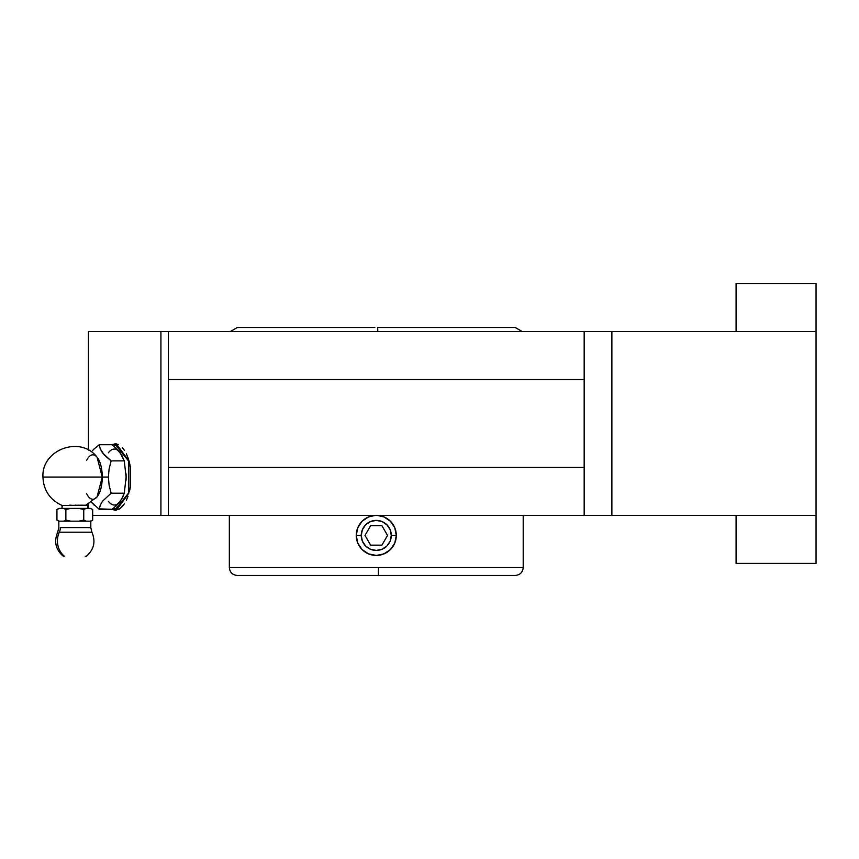 <?xml version="1.0" encoding="UTF-8"?>
<svg xmlns="http://www.w3.org/2000/svg" width="859" height="859" viewBox="0 0 859 859"><rect width="100%" height="100%" fill="white"/><g stroke="black" fill="none" stroke-linecap="round" stroke-linejoin="round"><path stroke-width="1.29" d="M377.692 327.515L377.767 331.52L377.692 327.515L515.271 327.515L377.692 327.515M374.846 327.515L237.277 327.515M515.271 575.455L378.368 575.455L378.497 567.531L523.206 567.531L523.206 515.421L523.206 567.531C522.734 572.341 520.092 574.982 515.271 575.455M82.818 505.189L62.02 505.457L87.607 505.189L87.607 508.388L87.607 505.189L62.02 505.457C49.897 499.798 43.53 490.328 42.95 477.046C41.339 449.708 80.424 435.169 97.056 457.16L102.253 477.046L42.95 477.046L102.253 477.046A22.205 9.385 90 0 1 96.713 497.307A22.205 9.385 90 0 1 86.619 493.614M59.314 532.215A10.233 9.277 90 0 0 60.323 527.576L90.807 527.576L90.807 521.177L58.82 521.177L56.941 520.092L59.4 521.177L63.416 521.177L65.875 520.092L70.803 521.177L90.807 521.177L90.807 527.576L60.323 527.576A10.233 9.277 -90 0 1 59.314 532.215L91.763 532.215L59.314 532.215A19.188 17.395 90 0 0 64.382 556.267A19.188 17.395 -90 0 1 59.314 532.215M86.222 556.267L86.319 556.267C93.996 549.599 95.864 541.589 91.913 532.215L90.807 527.576M167.892 515.421L160.923 515.421L160.923 331.52L168.375 331.52L168.375 379.495L168.375 331.52L584.163 331.52L584.163 467.446L168.375 467.446L168.375 515.421L584.163 515.421L584.163 467.446L168.375 467.446L168.375 379.495L584.163 379.495L584.163 331.52L816.05 331.52L611.887 331.52L611.887 515.421L816.05 515.421L816.05 283.545L816.05 563.397L736.088 563.397L816.05 563.397L816.05 515.421L586.278 515.421M86.619 460.478A22.205 9.385 90 0 1 96.713 456.773A22.205 9.385 90 0 1 102.253 477.046L108.374 477.046L109.114 468.853L111.122 460.886L102.479 452.843L100.202 448.72L99.29 444.726L112.454 444.726L120.196 452.811A27.982 11.822 -90 0 0 108.374 452.811A27.982 11.822 -90 0 1 120.196 452.811L124.276 460.886L126.112 477.046A27.982 11.822 -90 0 0 126.026 473.738A27.982 11.822 -90 0 1 126.112 477.046L124.276 493.206L122.687 497.211L120.196 501.28L112.454 509.355L99.29 509.355L100.192 505.393L102.436 501.312L111.122 493.206L109.114 485.249L108.374 477.046L102.253 477.046L97.056 496.921L85.921 505.189L84.504 505.189M238.04 575.455L378.368 575.455L378.497 567.531L229.342 567.531L229.342 515.421L229.342 567.531L523.206 567.531M377.96 515.464L383.941 516.914L390.426 521.252L394.764 527.748L396.3 535.415A20.025 20.025 0 0 0 377.402 515.421L383.941 516.914L390.426 521.252L394.764 527.748L396.3 535.415L394.775 543.071L390.437 549.556L383.962 553.905L376.285 555.44L368.608 553.915L362.111 549.577L357.773 543.081L356.249 535.415L357.773 527.759L362.101 521.263L368.586 516.925L375.136 515.421A20.025 20.025 0 0 0 356.249 535.415L357.773 527.759L362.101 521.263L368.586 516.925L375.136 515.421A20.025 20.025 0 0 0 356.635 531.517L356.99 530.014M94.372 505.371L91.312 502.161L99.29 509.355L100.192 505.393L102.436 501.312L111.122 493.206L124.276 493.206L111.122 493.206L109.114 485.249L108.374 477.046L109.114 468.853L111.122 460.886L124.276 460.886L111.122 460.886L104.186 454.894L100.202 448.72M356.249 535.415A20.025 20.025 0 0 0 356.635 539.323L356.249 535.415L361.252 535.415A15.022 15.022 0 0 1 376.274 520.393A15.022 15.022 0 0 1 391.285 535.415L390.147 529.67L386.894 524.795L382.019 521.542L376.274 520.393L370.53 521.542L365.655 524.795L362.401 529.67L361.252 535.415L362.401 541.159L365.655 546.034L370.53 549.288L376.274 550.426L382.019 549.288L386.894 546.034L390.147 541.159L391.285 535.415L396.3 535.415L391.285 535.415A15.022 15.022 0 0 1 376.274 550.426A15.022 15.022 0 0 1 361.252 535.415L356.249 535.415L356.324 537.079M357.387 542.05L356.635 539.334A20.025 20.025 0 0 0 359.62 546.528L359.041 545.615M366.89 553.099L362.111 549.577L359.631 546.549A20.025 20.025 0 0 0 362.111 549.567L361.392 548.815M374.588 555.365L368.608 553.915A20.025 20.025 0 0 1 362.122 549.577A20.025 20.025 0 0 0 390.437 549.567L389.932 550.05M395.913 539.323A20.025 20.025 0 0 1 390.448 549.556A20.025 20.025 0 0 0 395.913 539.323L395.548 540.816M363.303 550.673L364.227 551.414M360.243 547.408L360.984 548.343M362.111 549.567A20.025 20.025 0 0 1 359.642 546.56L358.568 544.767M356.646 539.388L357.097 541.191M356.324 533.729L356.249 535.178M360.995 522.476L360.254 523.399M364.248 519.405L363.314 520.146M365.15 518.772L366.9 517.719M375.136 515.421L370.487 516.248M62.256 505.489L62.02 508.388L62.02 505.564M92.686 509.473L90.227 508.388L92.686 509.473L92.686 520.092L90.227 521.177L92.686 520.092L90.227 521.177L92.686 520.092L92.686 509.473L90.227 508.388L92.686 509.473M58.82 521.177L58.82 527.576L58.82 521.177L59.4 521.177L56.941 520.092L58.82 521.177M85.997 556.267L85.245 556.267M58.82 527.576L57.714 532.215C53.763 541.589 55.631 549.599 63.298 556.267L64.382 556.267M83.752 520.092L78.824 521.177L83.752 520.092L86.211 521.177L83.752 520.092L78.824 521.177L83.752 520.092L83.752 509.473L83.752 520.092L86.211 521.177L83.752 520.092M65.875 520.092L63.416 521.177L70.803 521.177L65.875 520.092L65.875 509.473L70.803 508.388L78.824 508.388L83.752 509.473L86.211 508.388L78.824 508.388L83.752 509.473L86.211 508.388L90.807 508.388L86.211 508.388L83.752 509.473L86.211 508.388L70.803 508.388L65.875 509.473L65.875 520.092L70.803 521.177L65.875 520.092L63.416 521.177L65.875 520.092M70.803 508.388L65.875 509.473L70.803 508.388L63.416 508.388L65.875 509.473L63.416 508.388L70.803 508.388M59.4 508.388L56.941 509.473L56.941 520.092L59.4 521.177L56.941 520.092L56.941 509.473L58.82 508.388L56.941 509.473L59.4 508.388L63.416 508.388L59.4 508.388M71.222 505.189L69.375 505.189M388.762 527.072L386.894 524.795M367.931 522.927L365.655 524.795M363.786 543.758L365.655 546.034M384.617 547.902L386.894 546.034M385.659 517.73L387.42 518.782M389.234 520.157L388.311 519.416M392.305 523.421L391.564 522.487M395.161 528.779L393.97 526.052M395.892 531.442L395.441 529.638M396.3 535.372L396.224 533.75M396.224 537.1L396.289 535.651M391.554 548.353L392.295 547.43M388.3 551.424L389.224 550.683M382.062 554.581L376.274 555.44A20.025 20.025 0 0 0 390.437 549.567L385.648 553.11M75.077 505.189L76.397 505.189M77.986 505.189L79.2 505.189M80.606 505.189L81.702 505.189M374.17 575.455L514.713 575.455M396.128 532.827L395.913 531.517A20.025 20.025 0 0 0 377.402 515.421L383.952 516.925M387.409 552.058L381.439 554.764M392.907 546.549L392.252 547.484M396.3 535.415L395.913 539.312A20.025 20.025 0 0 0 396.3 535.425L396.278 536.188M392.917 524.28L393.401 525.053M390.458 521.284L391.189 522.057M387.441 518.793L388.708 519.727M368.597 516.925L371.109 516.066M359.631 524.28L360.318 523.314M356.249 535.382L356.27 534.642M359.62 546.528A20.025 20.025 0 0 1 356.635 539.345L356.421 538.045M365.107 552.036L363.84 551.102M365.139 552.058L368.608 553.915A20.025 20.025 0 0 0 376.285 555.44L368.586 553.905M92.353 450.717L94.393 448.699L92.353 450.717M112.454 444.726L99.29 444.726L94.393 448.699M383.962 553.905L376.285 555.44M395.913 539.312L394.775 543.071L390.437 549.556M98.549 508.807L112.454 509.355M99.29 444.726L98.527 445.295M115.868 447.872L121.57 454.851L124.276 460.886L126.112 477.046A27.982 11.822 -90 0 1 126.026 480.353A27.982 11.822 -90 0 0 126.112 477.046L124.276 493.206L121.57 499.24L115.868 506.219M108.374 501.28A27.982 11.822 -90 0 0 120.196 501.28A27.982 11.822 -90 0 1 108.374 501.28M128.453 493.206L128.453 460.886L115.385 444.726L114.236 446.315L115.385 444.726L116.996 444.726L115.385 444.726L128.818 460.886L128.818 493.206L128.453 460.886L128.818 493.206L116.996 509.355L115.385 509.355L128.453 493.206L116.996 509.355L115.385 509.355L128.453 493.206M114.236 507.766L115.385 509.355L114.236 507.766M116.996 444.726L128.818 460.886L116.996 444.726M116.19 443.813A33.286 14.066 -90 0 0 112.948 445.166M129.451 462.475L130.461 467.414L130.461 486.666L130.461 467.414L128.066 457.911L129.451 462.475M126.359 453.82L128.066 457.911L126.359 453.82M122.246 447.518L124.405 450.331L122.246 447.518M118.478 444.532L115.385 443.759M112.572 508.646L114.752 509.902M114.752 444.178L112.572 445.445M115.374 510.332L112.121 509.355L115.374 510.332L119.959 508.657L118.467 509.57M122.236 506.585L119.959 508.657L124.383 503.782L122.236 506.585M126.348 500.282L128.055 496.223L126.348 500.282M129.441 491.638L130.461 486.666L129.441 491.638M112.948 508.925A33.286 14.066 -90 0 0 116.19 510.278M736.088 515.421L736.088 563.397L736.088 515.421M586.278 331.52L611.887 331.52L611.887 515.421L92.686 515.421L160.923 515.421L160.923 331.52L88.423 331.52L88.423 450.127M112.121 444.726L115.407 443.759M736.088 331.52L736.088 283.545L736.088 331.52M168.375 515.421L168.375 379.495L584.163 379.495L584.163 515.421M167.892 331.52L88.423 331.52M584.163 331.52L168.375 331.52M381.901 525.665L387.538 535.415L381.901 545.164L370.637 545.164L365.011 535.415L370.637 525.665L381.901 525.665M230.384 331.52L237.267 327.515M90.807 521.177L92.686 520.092M58.82 508.388L56.941 509.473M229.342 567.531C229.815 572.341 232.456 574.982 237.267 575.455M522.165 331.52L515.271 327.515M88.423 503.965L88.423 508.388M816.05 283.545L736.088 283.545"/></g></svg>
